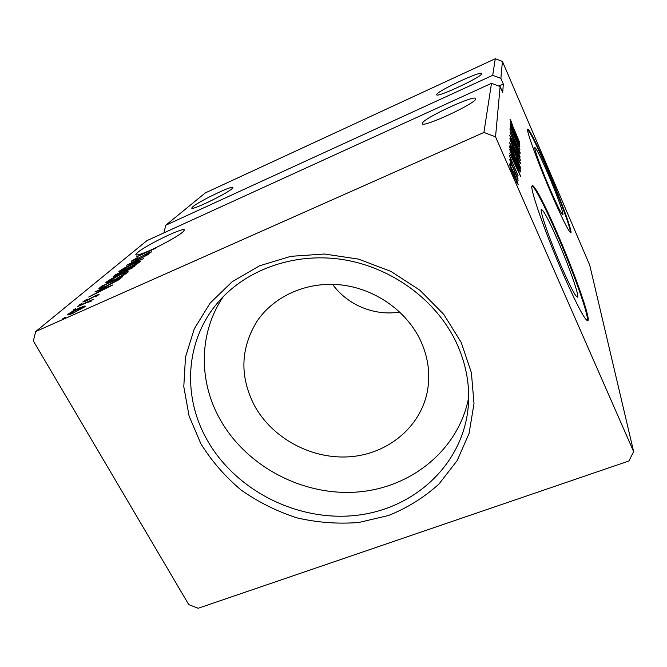 <?xml version="1.0" encoding="UTF-8"?>
<svg xmlns="http://www.w3.org/2000/svg" width="667" height="667" viewBox="0 0 667 667"><rect width="100%" height="100%" fill="white"/><g stroke="black" fill="none" stroke-linecap="round" stroke-linejoin="round"><path stroke-width="1" d="M192.921 206.678L191.796 207.971C190.162 211.397 226.605 193.939 232.049 188.669L232.908 187.585C233.992 184.459 199.341 201.025 192.921 206.678M481.741 73.72C482.074 76.888 435.868 98.382 436.71 94.706L436.768 94.422C437.802 90.72 481.741 70.293 481.741 73.553L481.741 73.72M422.436 123.095L422.336 123.57C421.302 128.673 475.963 103.468 475.729 98.883L475.738 98.616C475.571 94.105 424.129 117.809 422.436 123.095M143.905 252.943C138.478 255.011 135.793 255.528 135.868 254.511L137.694 252.451C146.532 244.747 185.793 225.971 184.309 230.182L182.908 231.908C178.281 236.21 158.087 247.274 145.723 252.226L142.046 254.185L155.678 248.241L136.635 256.87L144.014 253.135M547.815 173.47C540.545 156.695 536.218 148.066 534.842 147.574C533.708 147.974 541.562 169.526 550.192 189.486C557.57 206.403 561.814 214.841 562.94 214.799C563.873 213.832 556.061 192.588 547.815 173.47M557.704 240.27C548.699 219.777 543.255 209.563 541.371 209.621C539.57 210.705 550.158 241.037 561.722 267.367C570.902 288.061 576.23 297.941 577.689 297.015C579.098 294.772 568.551 265.091 557.704 240.27M557.379 233.467C545.064 204.961 533.717 183.175 532.116 185.835C529.206 187.027 545.556 234.034 563.665 275.229C577.872 307.17 586.001 322.253 588.061 320.485C590.037 316.533 573.787 271.085 557.379 233.467M587.352 320.785L587.369 320.752C589.378 316.792 573.153 271.344 556.737 233.725C545.464 207.67 534.917 187.002 532.033 185.976M547.732 169.285C537.802 146.065 528.681 127.614 527.689 129.165C525.879 129.54 537.994 162.865 551.442 193.955C562.84 220.052 569.335 232.966 570.944 232.691C572.286 230.965 560.255 198.382 547.732 169.285M570.477 232.691C571.194 229.573 559.421 197.807 547.232 169.501C537.185 146.256 530.64 132.908 527.597 129.448M200.917 443.83L189.086 416.016L183.792 386.66L185.484 357.103L194.297 328.789L210.038 303.21L232.099 281.782L259.496 265.808L290.854 256.328L324.487 254.01L358.504 259.113L390.929 271.411L419.885 290.187L443.73 314.324L461.18 342.379L471.394 372.703L474.004 403.585L469.093 433.383L457.162 460.597L439.028 483.975C424.237 497.374 407.429 507.879 388.586 515.491L358.838 522.469C338.177 524.137 317.6 522.611 297.107 517.9C277.055 511.439 258.437 502.184 241.246 490.137C225.221 476.68 211.781 461.247 200.917 443.83M456.245 342.321C436.176 299.933 391.412 267.05 342.371 259.496C293.288 252.034 244.222 270.227 216.525 304.152C185.076 342.171 182.616 396.832 206.945 439.636C235.201 490.17 296.648 521.494 354.902 515.508C413.09 509.688 462.389 465.583 468.134 407.887C470.21 385.726 466.25 363.865 456.245 342.321M420.143 339.661C406.028 310.447 374.52 288.561 340.779 284.884C307.02 281.257 274.062 295.973 257.087 321.169C240.512 348.166 239.561 376.171 254.235 405.186C272.061 438.219 311.331 459.421 349.358 456.795C387.36 454.235 420.402 427.53 427.364 391.371C430.574 373.954 428.172 356.712 420.143 339.661M223.445 296.406C198.791 332.449 198.357 380.532 219.751 418.809C245.815 465.966 301.901 495.864 356.328 492.096C410.689 488.394 458.579 450.192 468.676 397.515M492.721 75.313L495.281 58.738L205.286 192.921L165.724 225.263L492.721 75.313L500.875 78.381L502.426 61.422L589.728 265.158L633.65 451.651L628.881 461.005L198.182 608.262L188.778 604.652L33.35 340.945L35.684 331.557L483.925 132.45L495.539 136.827L633.65 451.651M126.672 265.224L148.658 254.269L131.299 263.157L143.513 258.679L126.688 265.266M115.266 274.779L135.268 265.774L127.13 270.71L117.134 275.429L113.073 276.738L115.266 274.779L115.574 275.329M99.691 287.844L101.868 286.018L122.453 276.772L118.201 280.115L106.178 286.351C101.918 288.294 99.433 289.136 98.708 288.878L99.691 287.844L100.2 288.744M84.3 306.095L85.334 306.136L84.784 306.77L73.353 313.073C69.868 314.632 67.926 315.224 67.517 314.857L68.134 314.182C71.144 312.031 74.896 309.955 79.398 307.962L84.3 306.095L84.709 306.828M77.714 306.261L93.505 299.216L90.387 300.917L91.854 300.667L90.495 301.667L87.51 302.251L77.856 306.512M99.1 294.547L95.398 296.798L97.257 295.306L95.756 295.764L85.926 301.034L82.758 302.009L86.777 299.375L87.777 299.099L84.892 300.925L86.627 300.408L96.44 295.156L99.1 294.547M35.684 331.557L146.898 240.645L491.487 83.325L483.925 132.45M112.981 284.901L88.678 297.073L97.249 292.513L99.95 290.228L95.064 291.712L112.981 284.901M81.749 303.468L79.181 304.952L81.949 303.818M65.174 317.384L62.481 318.951L65.174 317.384L65.391 317.75M75.596 308.629L72.978 310.155L75.805 308.988M120.277 274.462C124.937 272.344 127.597 271.469 128.264 271.836L127.756 272.428C124.17 274.987 119.435 277.58 113.532 280.215C108.921 282.308 106.311 283.158 105.694 282.783L106.286 282.108C109.922 279.556 114.582 277.013 120.277 274.462L120.394 274.679M132.866 263.79C137.419 261.706 140.028 260.83 140.704 261.164L140.245 261.697C136.843 264.115 132.283 266.608 126.555 269.176C122.044 271.227 119.476 272.078 118.851 271.744L119.393 271.127C122.836 268.718 127.33 266.275 132.866 263.79L132.975 263.99M131.324 261.13L137.294 257.745L133.333 260.205L135.476 259.671L148.391 252.876L151.743 251.751L146.757 254.769L149.691 252.735L147.882 253.343L131.516 261.481M163.932 232.875L165.724 225.263M495.281 58.738L502.426 61.422M495.539 136.827L500.125 86.577L502.718 92.571L503.318 84.042L500.875 78.381M516.792 179.923L518.209 184.684L513.773 176.138L509.363 164.04L513.765 172.536L516.583 180.015M509.571 159.321L517.976 178.523L516.75 176.188L518.134 180.24L509.571 159.321M518.051 175.529L509.505 155.753L517.959 175.571M509.788 147.099L509.805 145.898L520.585 170.61L520.26 171.969L515.099 161.372C511.939 154.185 510.172 149.425 509.788 147.099M509.938 138.528L520.318 163.365L512.898 147.507L509.938 138.528M510.047 132.291L520.06 153.86L512.489 137.936L520.16 157.129L510.047 132.291M510.18 124.779L519.835 146.723L512.64 132.291L519.918 149.408L510.147 126.872L517.384 141.396L510.18 124.779M513.432 127.697L519.701 142.505L513.332 127.797L510.022 119.401L511.122 121.177L513.315 127.747M519.768 144.506L510.197 123.829L513.29 130.182L510.247 121.194L519.743 144.514M509.838 128.898L520.252 153.001L509.838 128.898M515.066 145.831L520.468 160.313L515.149 149.733L509.721 135.384L514.932 145.89M515.124 153.277L520.727 168.359L515.207 157.47L509.58 142.546L514.982 153.343M520.769 176.713L509.68 153.21L513.273 160.372L513.273 158.788L509.746 149.658L520.769 176.713M510.405 159.755L511.347 162.348L510.13 159.88M510.355 163.24L511.314 165.875L510.072 163.365M510.28 169.16L511.256 171.878L509.972 169.293M500.125 86.577L491.487 83.325M332.591 284.334C347.39 305.052 374.654 316.291 399.758 312.023M510.647 121.386L511.122 121.177M514.274 132.308L517.475 139.245L514.274 131.399L514.14 132.374M513.79 131.616L514.274 131.399M515.141 149.35L519.451 157.754L515.074 146.206L510.797 137.694L515.007 149.408M519.76 162.64L520.327 162.389M519.285 160.789L515.95 152.726L519.285 160.789M514.882 150.467L511.005 141.362L512.898 147.115L514.882 150.467M510.505 141.579L511.005 141.362M515.207 157.062L519.676 165.691L515.132 153.693L510.705 144.931L515.057 157.129M519.643 171.01L520.585 170.61M519.493 168.526L510.914 148.849L511.172 151.009L515.099 160.947L519.234 169.385L519.493 168.526M510.222 149.15L510.914 148.849M514.415 162.79L518.117 170.669L514.407 161.572L514.224 162.873M513.748 161.856L514.407 161.572M510.047 157.762L510.622 157.512M513.765 175.621L517.183 182.108L513.757 173.003L510.413 166.508L513.582 175.696M100.283 290.804L99.95 290.228M99.725 291.279L107.829 287.235L101.784 289.528L99.85 291.496M90.729 301.526L90.387 300.917M68.551 314.899L68.134 314.182M74.17 312.373L83.167 307.22L78.573 308.654L70.102 313.298L74.32 312.64M102.176 286.577L101.868 286.018M119.643 278.314L103.252 285.676L101.076 287.71L106.903 285.734L116.6 280.682L119.643 278.314L119.952 278.873M114.357 279.848L126.021 272.928L126.355 273.462M106.703 282.841L106.286 282.108M108.262 282.374L107.987 281.808M126.021 272.928C125.521 272.611 123.387 273.312 119.61 275.029L107.921 281.691C108.379 282.016 110.489 281.332 114.232 279.631M113.79 276.738L113.515 276.246M131.883 267.826L125.263 270.985L132.083 268.184M132.816 267.725L132.558 267.25M123.728 271.361L116.642 274.42L115.274 275.671L117.801 274.862L123.728 271.361L124.037 271.903M124.454 271.786L124.062 271.077M119.768 271.803L119.393 271.127M127.205 268.626L138.536 262.223C138.027 261.931 135.935 262.631 132.241 264.315L121.01 270.685C121.477 270.977 123.537 270.293 127.205 268.626L127.322 268.826M503.318 84.042L498.833 86.085M520.068 171.711L520.61 171.477M510.347 149.525L510.914 149.283M119.476 279.231L119.185 278.706M136.101 254.944L135.868 254.511M587.369 320.752L588.061 320.485M577.238 297.19L577.689 297.015M519.435 157.862L519.009 158.054M519.651 165.816L519.193 166.016M510.705 144.931L510.272 145.123M519.343 169.468L518.926 169.643M517.133 182.233L516.717 182.408M510.413 166.508L509.988 166.692M69.76 313.882L70.068 314.415M83.167 307.22L83.458 307.737M125.263 270.985L125.496 271.411M121.069 270.794L121.361 271.319M138.536 262.223L138.819 262.74"/></g></svg>
